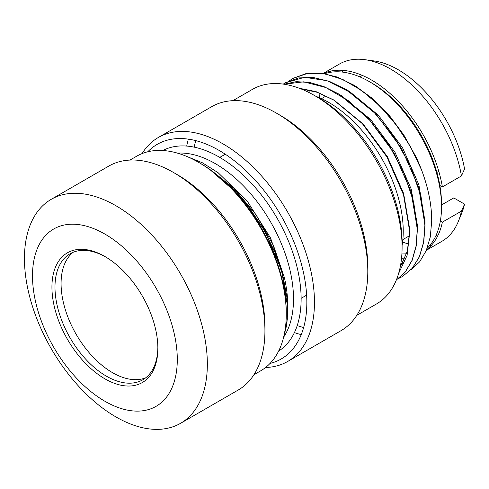 <?xml version="1.0" encoding="UTF-8"?>
<svg xmlns="http://www.w3.org/2000/svg" width="489" height="489" viewBox="0 0 489 489"><rect width="100%" height="100%" fill="white"/><g stroke="black" fill="none" stroke-linecap="round" stroke-linejoin="round"><path stroke-width="0.73" d="M283.571 337.489L287.33 319.256L287.086 298.198L282.831 275.331L274.769 251.762L263.259 228.632L248.852 207.061L232.226 188.094L214.164 172.648M186.725 156.419L202.348 162.764L218.07 172.666L247.318 201.223L270.545 237.99L284.366 277.471C286.536 287.159 287.679 296.475 287.807 305.423L287.807 305.472M208.351 168.412L233.718 188.161L255.985 214.61L273.424 245.392L284.366 277.471M209.653 169.328L239.726 195.759L264.812 230.997L281.585 270.276L287.856 308.266L286.847 324.494L283.247 338.718M287.856 308.247L287.807 305.423M162.782 150.514A115.85 66.889 60 0 1 251.523 183.406A115.85 66.889 60 0 1 301.126 298.968A115.85 66.889 60 0 1 278.596 351.108M367.801 271.468L367.801 267.067A123.937 71.553 -120 0 0 280.166 115.282L276.358 113.081A129.322 74.664 -120 0 1 367.801 271.468A129.322 74.664 60 0 1 341.016 330.674L287.673 361.469A129.322 74.664 60 0 0 314.458 302.269A129.322 74.664 -120 0 0 258.009 172.122A129.322 74.664 -120 0 0 158.35 137.47A129.322 74.664 -120 0 0 142.079 153.595M270.026 363.449A123.937 71.553 -120 0 0 306.841 302.269A123.937 71.553 -120 0 0 245.881 170.679A123.937 71.553 -120 0 0 147.806 151.767M276.358 113.081A129.322 74.664 -120 0 0 211.694 106.675L158.35 137.47M188.363 139.145A129.322 74.664 -120 0 0 186.712 146.077M287.673 361.469A129.322 74.664 60 0 1 265.576 367.502M301.23 334.647A129.322 74.664 60 0 1 294.402 332.606M195.734 140.624A123.937 71.553 -120 0 0 194.206 147.158M314.464 95.483L318.272 97.684A118.546 68.442 60 0 1 402.092 242.874L402.092 247.269A123.937 71.553 -120 0 0 314.464 95.483A123.937 71.553 -120 0 0 252.495 89.34L232.862 100.679M303.638 327.52A123.937 71.553 60 0 1 297.214 325.576M402.092 247.269A123.937 71.553 60 0 1 376.426 304.005L356.793 315.338M315.955 96.345A105.074 60.667 60 0 1 403.236 231.211A105.074 60.667 60 0 1 402.092 245.545M284.078 84.218L296.218 81.669L309.598 82.458L323.81 86.553L338.388 93.815L368.498 118.57L393.908 152.825L411.017 191.578L417.404 229.194L416.206 246.101L412.172 260.319L405.46 271.768L396.334 280.026L405.399 271.743L412.062 260.313L416.06 246.132L417.258 229.714L413.767 202.434L404.232 173.674L389.366 145.722L370.32 120.795L348.559 100.862L325.778 87.513L303.736 81.816L284.146 84.224M283.284 84.102L285.429 82.775L304.592 77.305L326.97 80.679L350.815 92.659L373.969 112.177L394.44 137.452L410.564 166.346L421.035 196.523L424.88 225.319L423.584 242.318L419.269 256.884L412.111 268.449L402.398 276.566L398.541 278.498M402.398 276.566L412.264 268.363L419.415 256.798L423.731 242.232L425.033 225.227L418.639 187.189L401.567 148.491L376.133 114.188L346.035 89.432L329.452 81.406L313.443 77.513L298.657 77.922L285.484 82.739M293.211 78.283L306.187 73.539L321.01 73.105L337.062 76.999L353.681 85.049L371.622 98.142L388.535 115.092L403.596 135.043L416.066 157.006A113.161 65.33 -120 0 1 421.542 169.897L410.448 146.645L396.243 124.903L379.666 105.832L361.579 90.434L342.917 79.548L324.653 73.741L307.74 73.344L293.052 78.368L289.427 80.734M421.542 169.897C428.327 187.904 431.714 204.909 431.708 220.912L430.289 236.89L426.212 250.698L419.623 261.853L410.766 270.007M355.717 86.278L373.07 98.943L389.146 115.239L403.822 135.007L416.066 157.006M427.172 248.29A102.109 58.955 60 0 0 441.53 206.682A102.109 58.955 -120 0 0 369.329 81.626A102.109 58.955 -120 0 0 324.806 73.656M305.399 89.328A102.109 58.955 -120 0 0 304.714 90.483M402.722 263.168A102.109 58.955 60 0 1 400.803 263.852M405.081 258.076A102.109 58.955 60 0 1 401.555 258.21M398.633 273.443L407.099 255.399L409.751 231.768L403.517 194.805L386.897 156.902L362.361 123.668L333.461 99.842L315.986 91.608L299.445 88.307M424.959 221.199L418.865 184.72L402.575 147.831L378.376 115.215L349.69 91.632L346.035 89.432M417.404 229.194L417.331 224.928L411.243 189.127L394.953 152.226L370.741 119.603L341.56 95.728M400.136 267.416L407.343 251.126L409.727 230.527M409.751 231.768L409.709 229.28L403.614 193.491L387.325 156.614L363.131 124.017L334.458 100.434L317.275 92.287L300.79 88.827M308.596 92.323A98.882 57.091 60 0 1 309.861 90.165M369.329 81.626L371.616 82.941A98.882 57.091 60 0 1 441.53 204.041L441.53 206.682M406.591 253.779A98.882 57.091 60 0 1 401.897 253.932M177.293 359.464A102.384 59.108 60 0 1 104.897 401.261A102.384 59.108 60 0 1 32.5 275.869A102.384 59.108 -120 0 1 104.897 234.072A102.384 59.108 -120 0 1 177.293 359.464M157.861 348.241A74.903 43.246 60 0 1 104.897 378.822A74.903 43.246 60 0 1 51.932 287.086A74.903 43.246 60 0 1 104.897 256.511A74.903 43.246 60 0 1 157.861 348.241M207.342 364.109A129.322 74.664 -120 0 0 150.893 233.962A129.322 74.664 -120 0 0 51.235 199.316A129.322 74.664 -120 0 0 24.45 258.516A129.322 74.664 60 0 0 80.899 388.663A129.322 74.664 60 0 0 180.557 423.315A129.322 74.664 60 0 0 207.342 364.109M173.485 172.476L177.293 174.677A123.937 71.553 -120 0 1 264.928 326.463L264.928 330.864A129.322 74.664 -120 0 0 173.485 172.476A129.322 74.664 -120 0 0 108.821 166.071L51.235 199.316M198.632 162.354L200.154 163.234A121.779 70.312 60 0 1 286.267 312.385L286.267 314.146A123.937 71.553 -120 0 0 198.632 162.354A123.937 71.553 -120 0 0 136.663 156.217L129.982 160.074M264.928 330.864A129.322 74.664 60 0 1 238.143 390.069L180.557 423.315M286.267 314.146A123.937 71.553 60 0 1 260.594 370.882L253.919 374.733M105.667 256.957A72.745 41.999 -120 0 0 54.982 287.086A72.745 41.999 -120 0 0 106.04 375.962A72.745 41.999 -120 0 0 157.855 347.355M145.716 377.801A72.745 41.999 60 0 1 90.856 354.635A72.745 41.999 60 0 1 61.076 283.565A72.745 41.999 60 0 1 73.228 252.251M426.39 250.27L441.854 241.346A102.384 59.108 -120 0 0 458.291 221.554L461.805 212.966A96.162 55.52 60 0 0 464.55 204.133L453.761 197.911L441.53 204.97M362.642 75.55A81.363 46.975 -120 0 0 359.598 76.767M438.223 234.879A96.162 55.52 60 0 1 436.054 235.374M341.744 72.024A96.162 55.52 60 0 1 343.254 70.392M461.439 175.942A102.384 59.108 -120 0 0 364.831 59.67L374.024 60.923A96.162 55.52 60 0 1 464.55 168.937L461.439 175.942L442.386 186.939A102.384 59.108 -120 0 0 323.498 73.436M464.55 204.133L461.439 211.138L442.386 222.134L440.363 220.967M440.045 185.588L442.386 186.939M438.804 171.346L436.891 172.452M364.831 59.67A102.384 59.108 -120 0 0 339.476 64.016L323.223 73.399M330.845 71.064A102.384 59.108 -120 0 0 329.678 72.427M320.087 93.32A102.384 59.108 -120 0 0 319.262 97.666M402.606 242.024A102.384 59.108 -120 0 0 408.786 244.072M429.672 245.619A102.384 59.108 -120 0 0 431.432 245.295M458.291 221.554A102.384 59.108 -120 0 0 461.439 211.138M426.579 249.818A102.384 59.108 -120 0 0 442.386 222.134M283.987 336.615A110.465 63.778 -120 0 0 293.504 298.968A110.465 63.778 -120 0 0 177.446 153.124M208.772 168.662L208.222 168.332M333.461 99.842L334.458 100.441M424.947 220.515L425.008 224.017M342.043 96.021L338.963 94.163M356.261 86.602L354.201 85.367M326.169 95.96L321.499 98.656M225.264 154.218L219.757 157.397M409.611 235.692L402.863 239.586M306.627 295.148L301.12 298.327"/></g></svg>
